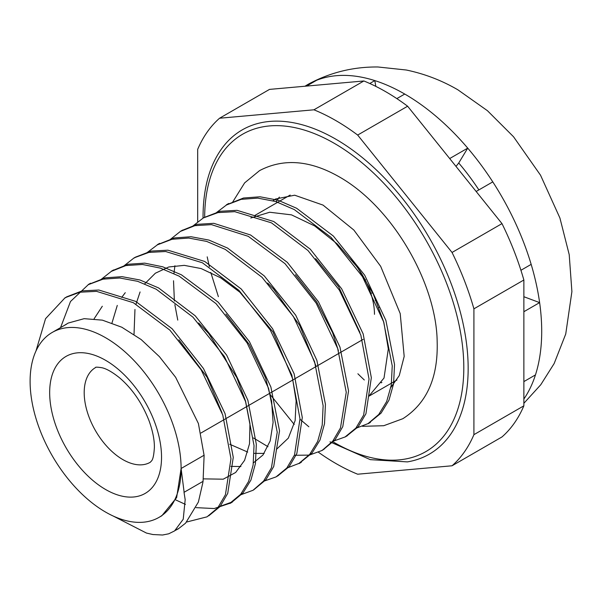 <?xml version="1.0" encoding="UTF-8"?>
<svg xmlns="http://www.w3.org/2000/svg" width="602" height="602" viewBox="0 0 602 602"><rect width="100%" height="100%" fill="white"/><g stroke="black" fill="none" stroke-linecap="round" stroke-linejoin="round"><path stroke-width="0.9" d="M478.883 189.901A166.024 95.853 -120 0 0 458.732 162.999L467.731 148.13A193.701 111.829 -120 0 0 404.74 94.047L396.846 98.608M458.732 162.999L456.007 166.415M381.879 382.428L381.171 382.842M357.897 373.774A193.701 111.829 -120 0 0 364.315 379.975M375.821 86.379L374.813 80.593A193.701 111.829 -120 0 0 316.705 80.224L306.538 86.086M369.786 83.497L374.813 80.593A193.701 111.829 -120 0 1 404.74 94.047M520.926 270.283L531.167 264.368A193.701 111.829 -120 0 0 492.782 181.879L476.152 191.481M449.686 158.552L467.731 148.13A193.701 111.829 -120 0 1 492.782 181.879M316.705 80.224A193.701 111.829 -120 0 0 309.872 83.362A193.701 111.829 -120 0 0 305.003 86.229M523.868 381.6L535.456 374.911A193.701 111.829 -120 0 0 539.625 302.618L523.868 311.716M523.868 399.028A193.701 111.829 -120 0 0 535.456 374.911M531.167 264.368A193.701 111.829 -120 0 1 539.625 302.618L523.868 296.726M374.474 314.334A54.692 31.575 -120 0 0 349.912 258.582M160.252 516.659L161.818 515.779L176.642 497.598L181.104 468.499A106.78 61.652 -120 0 0 134.494 361.042A106.78 61.652 -120 0 0 52.216 332.439A106.78 61.652 -120 0 0 52.216 455.737A106.78 61.652 -120 0 0 158.996 517.381A106.78 61.652 -120 0 0 181.104 468.499L184.129 492.27L203.19 481.269M184.009 492.195L185.175 499.713L183.226 519.233L174.58 530.911L168.695 533.808L162.548 535.012L152.931 534.538L146.542 533.086M175.137 530.505L178.297 528.849L185.574 523.176L198.374 502.053L202.934 482.315M146.444 533.056L113.251 516.064M35.977 350.996L45.541 318.699L65.144 297.681L79.81 292.211L96.538 291.353L133.32 302.693L169.884 330.144L201.158 369.831L222.763 414.989L230.965 458.732L225.426 494.716L217.766 507.87L207.02 516.84L186.718 522.002M60.546 327.631L70.494 301.504L88.313 284.656L103.077 279.147L119.715 277.996L137.64 281.315L156.242 289.231L192.918 317.126L224.373 356.467L245.556 401.542L254.029 445.585L253.126 464.97L248.626 481.389L240.71 494.265L229.881 503.28L214.222 508.539L196.094 507.644M185.454 504.401L175.633 499.878M100.79 279.689L111.332 271.367L125.893 265.572L142.441 264.466L160.441 268.138L179.178 276.175L215.967 303.589L247.129 342.959L268.567 388.313L277.229 432.191L271.427 467.822L263.661 480.983L253.051 490.261L240.002 495.07M123.628 266.137L134.201 257.806L148.92 252.404L165.655 251.516L202.392 262.773L238.926 290.33L270.26 330.009L291.827 375.099L299.992 418.879L294.528 454.901L286.845 468.002L276.047 476.904L263.345 481.367M146.737 252.878L157.4 244.826L172.134 239.257L188.742 238.053L206.644 241.402L225.268 249.394L261.983 277.251L293.415 316.524L314.575 361.659L323.131 405.725L322.22 425.065L317.66 441.439L309.737 454.337L298.946 463.42L286.718 468.145M169.839 239.814L180.359 231.439L194.905 225.66L211.49 224.644L248.265 236.323L285.017 263.668L316.163 303.13L337.677 348.468L346.255 392.278L340.469 427.984L332.74 441.183L322.145 450.446L309.262 455.12L294.37 455.285M268.003 446.714L253.48 437.963M177.763 320.098L174.858 304.672M174.392 301.023L173.519 280.765M173.948 273.534L174.919 265.745M192.663 226.209L203.273 217.969L218.029 212.596L234.765 211.671L271.457 222.845L307.983 250.515L339.37 290.156L360.854 335.201L369.034 379.042L363.638 415.071L355.902 428.09L345.066 436.969L332.522 441.447M215.832 213.078L226.472 204.989L241.176 199.352L257.746 198.111L275.648 201.519L294.288 209.571L331.055 237.361L362.434 276.596L383.602 321.777L392.233 365.835L391.285 385.13L386.68 401.489L378.778 414.447L368.033 423.605L355.632 428.413M66.461 296.937L82.113 290.886L98.833 290.021L135.616 301.361L172.187 328.812L203.461 368.507L225.065 413.657L233.267 457.4L227.729 493.384L220.069 506.545L208.698 515.854M88.908 284.325L105.38 277.823L122.018 276.664L139.942 279.99L158.544 287.906L195.221 315.802L226.676 355.142L247.858 400.21L256.332 444.261L255.429 463.638L250.929 480.057L243.012 492.933L232.184 501.955L218.549 506.899M113.056 270.381L128.196 264.248L144.743 263.142L162.743 266.814L181.48 274.851L218.27 302.257L249.431 341.635L270.87 386.981L279.531 430.859L273.729 466.497L265.964 479.659L253.668 489.885M135.194 257.257L151.222 251.072L167.95 250.191L204.695 261.441L241.229 288.998L272.563 328.677L294.122 373.767L302.294 417.547L296.831 453.569L289.148 466.67L277.785 475.881M158.145 244.42L174.437 237.933L191.045 236.729L208.947 240.078L227.564 248.069L264.286 275.927L295.717 315.2L316.87 360.327L325.434 404.393L324.523 423.733L319.963 440.107L312.039 453.013L299.894 462.855M182.173 230.4L197.208 224.335L213.793 223.319L250.567 234.998L287.32 262.337L318.466 301.798L339.979 347.143L348.55 390.954L342.771 426.652L335.043 439.851L322.905 449.98M204.01 217.563L220.332 211.264L237.068 210.339L273.76 221.521L310.286 249.19L341.673 288.832L363.156 333.869L371.336 377.71L365.941 413.74L358.205 426.765L346.797 435.953M227.421 204.462L243.471 198.02L260.049 196.786L277.943 200.188L296.59 208.239L333.357 236.037L364.737 275.264L385.905 320.445L394.536 364.503L393.588 383.798L388.982 400.157L381.081 413.122L368.778 423.153M204.048 455.104L198.404 423.522L175.649 377.311L159.425 356.662L141.161 339.551L121.785 327.217L102.393 320.151L84.152 318.669L68.199 323.063L63.677 325.817M178.884 339.754L207.013 377.123L222.025 412.837M94.115 318.789L102.31 306.245M198.615 322.988L208.638 333.463L236.797 377.552L245.563 401.128L249.943 423.673L249.514 443.764L244.585 460.349L235.653 472.472L223.229 479.184L203.31 478.868M111.98 322.996L117.277 305.417M121.702 297.388L125.269 292.692M225.9 314.071L249.198 344.336L265.625 378.116L271.615 401.15L273.097 422.506L270.193 440.89L262.991 454.984L253.412 462.885M240.935 466.542L230.942 466.377M134.02 334.358L134.968 309.443M136.014 304.145L140.078 291.962M144.736 283.813L155.369 273.21L168.771 266.979L184.272 265.354L201.173 268.575L220.633 277.815L239.829 292.166L272.939 331.89L292.557 378.523L296.131 400.879L295.138 420.587L288.32 438.128L276.348 449.446M264.195 453.404L254.097 453.359M247.715 452.087L229.738 444.253M267.612 283.015L273.609 289.065L299.728 325.486L315.839 365.632M295.401 274.715L316.81 302.121L332.613 332.688L338.407 350.665M315.659 258.619L338.67 286.763L359.913 332.424M250.786 217.977L269.658 212.243L291.496 214.861L314.688 225.938L337.338 244.013L357.505 267.378L373.345 294.227L383.828 322.273L388.313 348.942L384.016 378.041L368.973 396.026M203.07 481.171L204.123 455.21L181.104 468.499M330.001 441.845L370.29 459.65L407.396 461.892A187.184 108.074 -120 0 0 429.392 237.971A187.184 108.074 -120 0 0 224.471 145.059C210.361 162.525 203.22 186.334 203.047 216.479L203.055 218.09M279.381 197.11A113.289 65.407 -120 0 0 276.213 201.693M219.557 118.233L269.508 89.397L363.879 80.969L313.928 109.805L219.557 118.233A209.978 121.228 -120 0 0 197.682 149.356L197.682 221.686M473.917 434.667L473.917 308.834L523.868 279.998L523.868 405.823L473.917 434.667A209.978 121.228 -120 0 1 452.042 465.782L501.993 436.939A209.978 121.228 -120 0 0 523.868 405.823M269.365 393.52L270.388 394.799M270.795 395.303L294.258 424.493M318.533 452.32A209.978 121.228 -120 0 0 357.671 474.21L452.042 465.782M452.042 252.464L357.671 135.059L407.622 106.223L501.993 223.62L452.042 252.464A209.978 121.228 -120 0 1 473.917 308.834M407.622 106.223A209.978 121.228 -120 0 0 363.879 80.969M523.868 279.998A209.978 121.228 -120 0 0 501.993 223.62M357.671 135.059A209.978 121.228 -120 0 0 313.928 109.805M161.539 457.204A79.11 45.669 -120 0 0 77.635 352.825A79.11 45.669 -120 0 0 77.635 464.699A79.11 45.669 -120 0 0 161.539 457.204M150.214 462.306A54.692 31.575 60 0 1 95.522 430.731A54.692 31.575 60 0 1 95.522 367.581C95.297 366.979 97.434 367.039 101.949 367.747C106.546 368.74 112.461 372.134 119.693 377.921C132.32 388.817 142.087 403.054 149.003 420.632C152.652 430.746 154.451 439.611 154.39 447.241C153.939 455.022 152.953 459.619 151.426 461.034L150.214 462.306M204.665 217.217A183.241 105.794 60 0 1 334.622 143.524A183.241 105.794 60 0 1 463.803 367.717A183.241 105.794 60 0 1 332.477 441.499M309.864 83.362C331.228 72.18 353.938 66.724 378.003 66.988L406.297 70.013C424.545 73.813 441.748 80.412 457.896 89.818L487.439 110.7L513.529 136.752L540.543 175.227L559.928 218.037L569.214 254.654L571.9 291.624L565.737 334.012L554.156 363.54L540.769 384.738L523.868 403.302M272.999 200.729L275.535 198.999L294.679 195.206L323.056 205.101L353.848 230.039L380.675 266.325L400.217 313.604L404.183 356.399L399.261 375.595L390.901 387.364M232.741 201.956L244.63 182.88L259.575 170.614C283.467 158.085 310.053 160.185 339.332 176.905C393.67 207.743 436.601 284.716 437.165 341.733C438.196 377.763 426.743 403.423 402.813 418.714L383.73 425.719L362.532 426.321M363.141 339.37L200.985 432.996M175.19 530.467L178.215 528.722M229.987 503.46L232.289 502.128M276.032 476.874L278.327 475.55M299.043 463.593L301.346 462.261M322.062 450.304L324.365 448.972M345.089 437.007L347.392 435.675M368.1 423.718L370.403 422.393M65.242 297.855L67.544 296.523M88.261 284.558L90.563 283.233M111.28 271.276L113.582 269.944M134.299 257.98L136.601 256.655M157.318 244.69L159.62 243.358M180.337 231.401L182.639 230.077M226.375 204.823L228.677 203.491M290.172 195.056L254.503 215.651M396.951 379.997L369.041 396.108M66.604 324.132L52.216 332.439M161.87 515.718L158.996 517.381M308.856 426.773L300.007 419.24M218.368 296.651L210.79 272.45M209.345 266.701L207.201 256.851M378.989 307.441L378.395 307.78M365.504 279.561L365.105 279.787M372.563 292.595L371.675 293.106M375.979 300.022L375.212 300.466"/></g></svg>

